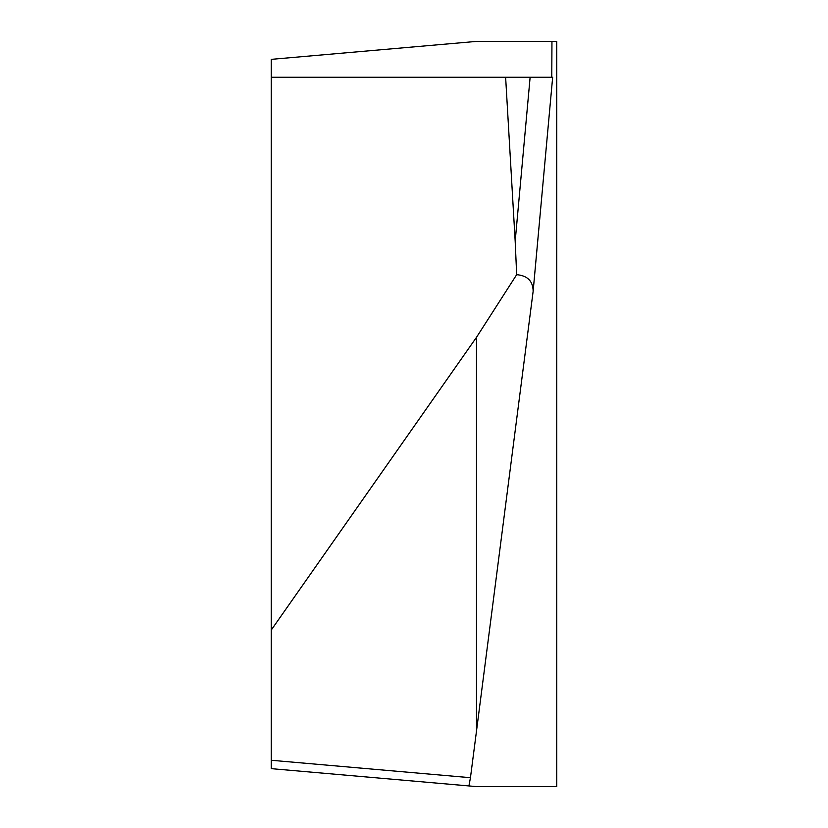 <?xml version="1.0" encoding="UTF-8"?>
<svg xmlns="http://www.w3.org/2000/svg" width="828" height="828" viewBox="0 0 828 828"><rect width="100%" height="100%" fill="white"/><g stroke="black" fill="none" stroke-linecap="round" stroke-linejoin="round"><path stroke-width="1.24" d="M468.927 785.938L271.242 768.643L271.242 760.27L470.449 777.699L468.927 785.938L476.493 786.6L556.758 786.6L556.758 41.4L476.493 41.4L271.242 59.357L271.242 77.263L551.779 77.263L551.955 41.4M271.242 760.27L271.242 77.263M470.449 777.699L476.493 731.052L476.493 337.317L516.672 274.679L515.182 241.258L530.127 77.263L552.659 77.263L533.191 290.659M476.493 731.052L533.149 291.239C532.994 281.127 527.498 275.61 516.672 274.679M271.242 630.046L476.493 337.317M505.629 77.263L515.182 241.258M552.659 77.263L533.149 291.239"/></g></svg>
